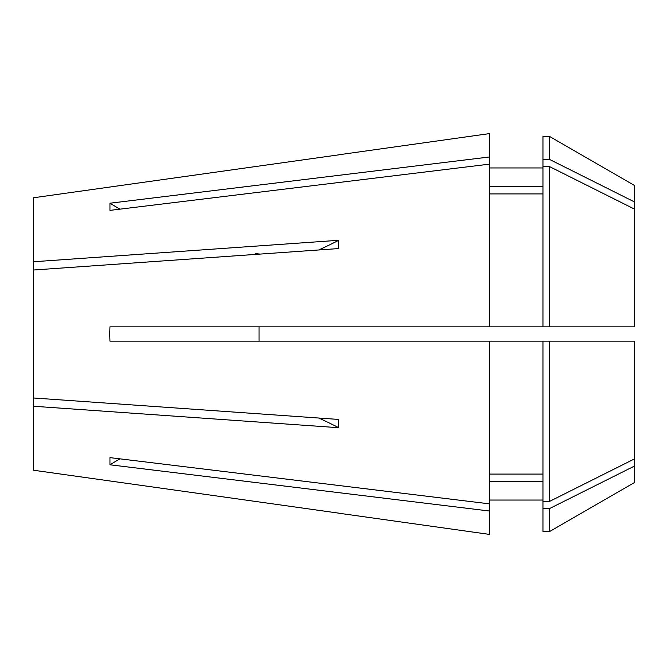 <?xml version="1.0" encoding="UTF-8"?>
<svg xmlns="http://www.w3.org/2000/svg" width="668" height="668" viewBox="0 0 668 668"><rect width="100%" height="100%" fill="white"/><g stroke="black" fill="none" stroke-linecap="round" stroke-linejoin="round"><path stroke-width="1" d="M338.768 513.216L489.552 534.408L489.552 511.028L109.953 464.786L109.953 457.622L489.552 503.864L489.552 341.156L634.6 341.156L634.6 465.997L549.597 508.54L542.992 508.54L542.992 341.156M489.552 164.136L489.552 156.972L109.953 203.214L109.953 210.378L489.552 164.136L489.552 326.844L109.953 326.844L109.744 334L109.953 341.156L489.552 341.156M33.4 470.214L338.701 513.141L33.4 470.214L33.4 406.236L338.701 427.704L338.701 419.437L33.4 397.978L33.4 270.022L338.701 248.563L338.701 240.296A381.712 190.856 0 0 1 318.719 249.966M260.211 254.082L255.176 253.631L254.892 254.45M338.701 240.296L33.4 261.764L33.4 270.022M549.597 326.844L634.6 326.844L634.6 185.545L549.597 136.464L542.992 136.464L542.992 326.844L549.597 326.844L549.597 166.616L542.992 166.616M549.597 508.54L549.597 531.536L634.6 482.455L634.6 465.997M33.4 197.786L338.701 154.859L33.4 197.786L33.4 261.764M489.552 156.972L489.552 133.592L338.768 154.784M542.992 193.912L489.552 193.912M489.552 326.844L542.992 326.844M542.992 186.756L489.552 186.756M634.6 202.003L549.597 159.46L542.992 159.46M549.597 159.46L549.597 136.464M634.6 209.159L549.597 166.616M489.552 503.864L489.552 511.028M542.992 481.244L489.552 481.244M549.597 531.536L542.992 531.536L542.992 508.54M542.992 474.088L489.552 474.088M634.6 458.841L549.597 501.384L542.992 501.384M549.597 501.384L549.597 341.156M33.4 406.236L33.4 397.978M338.701 427.704A381.712 190.856 0 0 0 318.719 418.034M259.059 326.844L259.059 341.156M119.931 458.841A477.144 413.216 0 0 0 109.953 464.786M119.931 209.159A477.144 413.216 0 0 1 109.953 203.214M542.992 167.952L489.552 167.952M542.992 500.048L489.552 500.048"/></g></svg>
